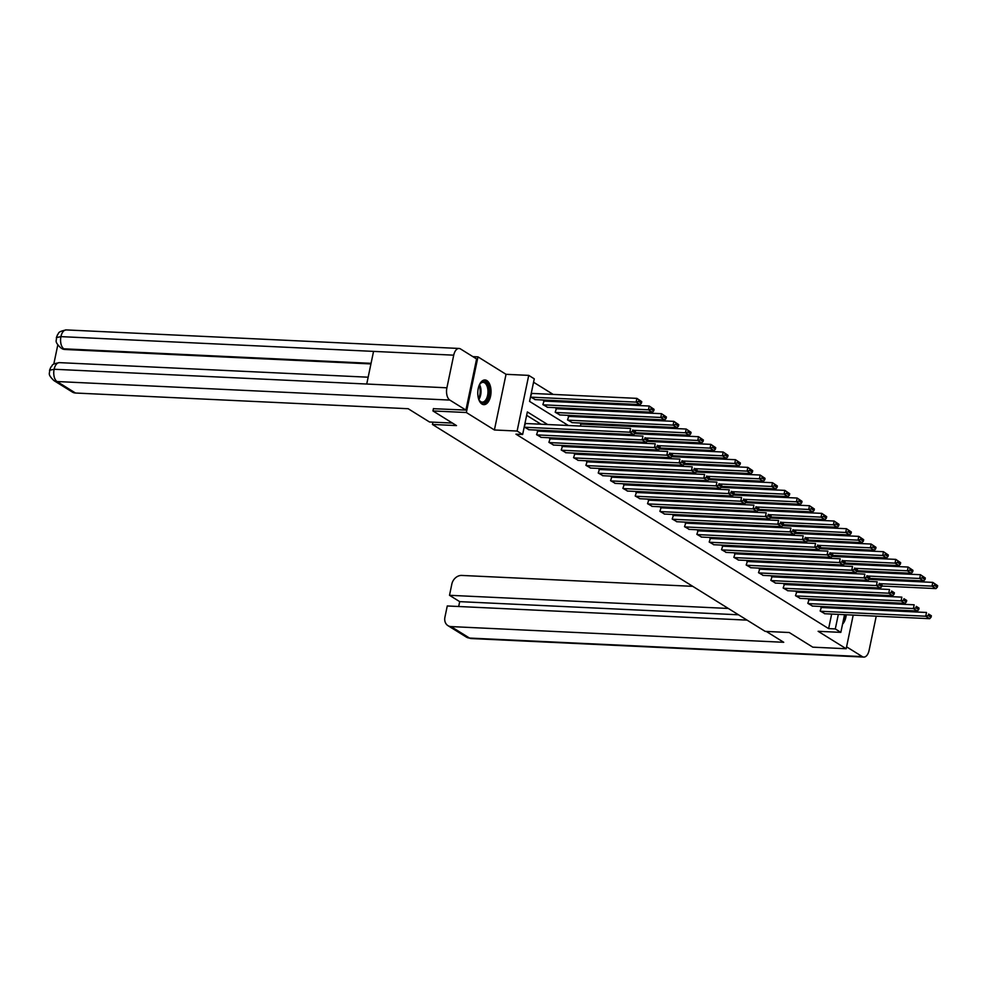 <?xml version="1.0" encoding="UTF-8"?>
<svg xmlns="http://www.w3.org/2000/svg" width="987" height="987" viewBox="0 0 987 987"><rect width="100%" height="100%" fill="white"/><g stroke="black" fill="none" stroke-linecap="round" stroke-linejoin="round"><path stroke-width="1.48" d="M486.862 380.575A12.35 6.613 92.7 0 0 484.987 379.97A12.35 6.613 92.7 0 0 477.955 390.21A12.35 6.613 92.7 0 0 481.952 404.041A12.35 6.613 92.7 0 0 483.827 404.645A12.35 6.613 92.7 0 0 490.86 394.405A12.35 6.613 92.7 0 0 486.862 380.575M472.872 356.628L477.967 356.862L466.345 412.517L494.401 429.974L517.114 431.048L528.736 375.381L534.275 378.823L529.563 401.388L568.339 425.508M494.401 429.974L506.035 374.307L477.967 356.862M506.035 374.307L528.736 375.381M602.477 425.076L600.713 423.978M590.152 417.415L588.375 416.317M577.814 409.741L576.05 408.643M565.489 402.079L563.725 400.981M553.164 394.405L533.56 382.228M432.923 422.152L432.442 424.459L765.184 631.384L789.23 632.519L812.782 647.164L846.18 648.743L853.212 615.074M854.471 609.065L854.68 608.066M855.939 602.058L856.148 601.046M857.395 595.038L857.604 594.026M432.442 424.459L456.5 425.594L432.948 410.95L433.441 408.556M432.948 410.95L466.345 412.517M837.309 587.006L837.519 585.994M531.722 393.394L530.537 396.91L535.324 399.636M544.047 401.067L542.862 404.584L547.649 407.298M556.372 408.729L555.2 412.245L559.987 414.972M568.709 416.403L567.525 419.919L572.312 422.633M580.171 426.063L581.035 424.065M592.496 433.737L592.706 432.725M604.834 441.399L605.043 440.399M617.159 449.073L617.368 448.061M629.484 456.734L629.694 455.735M641.821 464.408L642.031 463.397M654.147 472.07L654.356 471.07M666.472 479.744L666.681 478.732M678.809 487.405L679.019 486.406M691.134 495.079L691.344 494.068M703.46 502.741L703.669 501.729M715.797 510.415L716.007 509.403M728.122 518.076L728.332 517.065M740.447 525.75L740.657 524.739M752.785 533.412L752.995 532.4M765.11 541.086L765.32 540.074M777.435 548.747L777.645 547.736M789.76 556.409L789.982 555.41M802.098 564.083L802.308 563.071M814.423 571.744L814.633 570.745M826.748 579.418L826.97 578.407M547.637 424.533L527.354 411.924L522.641 434.477L515.967 434.169L828.624 628.608L831.659 614.062M832.917 608.054L833.127 607.042M824.527 600.565L822.763 599.467M812.202 592.903L810.438 591.805M799.877 585.229L798.101 584.131M787.54 577.568L785.775 576.47M775.214 569.894L773.45 568.796M762.889 562.232L761.113 561.134M750.552 554.558L748.788 553.46M738.227 546.897L736.462 545.799M725.901 539.223L724.125 538.125M713.564 531.561L711.8 530.463M701.239 523.9L699.475 522.789M688.914 516.226L687.137 515.128M676.576 508.564L674.812 507.454M664.251 500.89L662.487 499.792M651.926 493.229L650.149 492.118M639.588 485.555L637.824 484.457M627.263 477.893L625.499 476.783M614.938 470.219L613.161 469.121M602.601 462.558L600.836 461.447M590.275 454.884L588.511 453.786M577.95 447.222L576.174 446.112M565.613 439.548L563.848 438.45M553.288 431.887L551.523 430.788M540.962 424.213L526.651 415.317M525.429 423.485L524.245 427.001L529.044 429.727M537.767 431.146L536.583 434.662L541.37 437.389M550.092 438.82L548.908 442.336L553.695 445.051M562.417 446.482L561.233 449.998L566.032 452.725M574.755 454.156L573.57 457.672L578.357 460.386M587.08 461.817L585.896 465.333L590.682 468.06M599.405 469.491L598.221 473.007L603.02 475.722M611.73 477.153L610.558 480.669L615.345 483.396M624.068 484.827L622.883 488.343L627.67 491.057M636.393 492.488L635.209 496.005L640.008 498.731M648.718 500.162L647.546 503.678L652.333 506.393M661.056 507.824L659.871 511.34L664.658 514.067M673.381 515.498L672.196 519.014L676.996 521.728M685.706 523.159L684.534 526.676L689.321 529.402M698.043 530.833L696.859 534.337L701.646 537.064M710.369 538.495L709.184 542.011L713.983 544.738M722.694 546.169L721.522 549.673L726.309 552.399M735.031 553.83L733.847 557.347L738.634 560.073M747.356 561.504L746.172 565.008L750.971 567.735M759.682 569.166L758.509 572.682L763.296 575.409M772.019 576.827L770.835 580.344L775.622 583.07M784.344 584.501L783.16 588.018L787.959 590.744M796.669 592.163L795.497 595.679L800.284 598.406M809.007 599.837L807.822 603.353L812.609 606.08M821.332 607.498L820.148 611.015L824.947 613.741M844.527 614.667L840.838 632.371L818.124 631.298L846.18 648.743M840.838 632.371L835.298 628.929L838.345 614.37M828.624 628.608L835.298 628.929M522.641 434.477L517.114 431.048M850.399 586.599L850.189 587.61M848.931 593.619L848.721 594.63M847.463 600.639L847.253 601.638M845.995 607.647L845.785 608.658M842.528 594.334L842.738 593.323M843.996 587.314L844.206 586.315M578.9 432.072L580.677 433.17M591.225 439.746L593.002 440.844M603.563 447.407L605.327 448.505M615.888 455.081L617.665 456.179M628.213 462.743L629.99 463.841M640.551 470.417L642.315 471.515M652.876 478.078L654.652 479.176M665.201 485.752L666.978 486.85M677.538 493.414L679.303 494.512M689.864 501.088L691.64 502.186M702.189 508.749L703.965 509.847M714.526 516.423L716.291 517.521M726.851 524.085L728.616 525.183M739.177 531.759L740.953 532.857M751.514 539.42L753.278 540.518M763.839 547.094L765.604 548.192M776.164 554.756L777.941 555.854M788.502 562.43L790.266 563.528M800.827 570.091L802.591 571.189M813.152 577.753L814.929 578.863M825.49 585.427L827.254 586.525M837.815 593.088L839.579 594.199M831.214 600.886L829.438 599.788M818.877 593.212L817.113 592.114M806.552 585.55L804.787 584.452M794.227 577.876L792.45 576.778M781.889 570.215L780.125 569.117M769.564 562.553L767.8 561.443M757.239 554.879L755.462 553.781M744.901 547.217L743.137 546.107M732.576 539.544L730.812 538.446M720.251 531.882L718.474 530.772M707.913 524.208L706.149 523.11M695.588 516.546L693.824 515.436M683.263 508.873L681.486 507.774M670.926 501.211L669.161 500.101M658.6 493.537L656.836 492.439M646.275 485.875L644.499 484.765M633.938 478.202L632.173 477.103M621.613 470.54L619.848 469.442M609.287 462.866L607.511 461.768M596.95 455.204L595.186 454.106M584.625 447.53L582.861 446.432M572.3 439.869L570.523 438.771M559.974 432.195L558.198 431.097M839.592 608.362L839.814 607.363M842.553 624.117A12.35 6.613 92.7 0 0 846.266 614.753M846.032 608.671A12.35 6.613 92.7 0 0 845.908 608.054M524.652 427.248L629.817 432.207L630.607 428.444L524.985 423.46M528.6 429.703L633.765 434.662L629.817 432.207L632.383 431.529L635.147 433.256L635.468 431.751L632.692 430.024L632.383 431.529M632.692 430.024L635.468 431.751M635.147 433.256L633.765 434.662M530.932 397.156L636.109 402.128L640.057 404.584L534.88 399.612M638.663 401.45L636.109 402.128L636.886 398.366L641.747 401.66L638.984 399.945L638.663 401.45L641.439 403.165L641.747 401.66M531.277 393.381L636.886 398.366L638.984 399.945M640.057 404.584L641.439 403.165M479.04 385.683A10.697 5.725 -87.3 0 1 480.101 383.832A10.697 5.725 -87.3 0 1 482.507 381.809A10.697 5.725 -87.3 0 1 489.021 390.062A10.697 5.725 -87.3 0 1 484.173 402.708A10.697 5.725 -87.3 0 1 479.324 400.352A10.697 5.725 -87.3 0 1 478.448 398.403M479.139 400.019A9.895 5.305 92.7 0 0 482.199 402.116A9.895 5.305 92.7 0 0 483.445 401.906A9.895 5.305 92.7 0 0 487.985 391.333A9.895 5.305 92.7 0 0 483.137 382.339A9.895 5.305 92.7 0 0 481.903 382.549A9.895 5.305 92.7 0 0 479.892 384.14M483.038 404.522A12.276 6.576 92.7 0 0 484.296 404.263A12.276 6.576 92.7 0 0 489.934 391.395A12.276 6.576 92.7 0 0 484.198 380.02M843.009 621.958A12.276 6.576 92.7 0 0 845.156 614.691M452.453 423.078L429.505 421.992L408.162 408.717L75.493 393.023A9.5 7.686 121.9 0 1 72.359 392.061L53.903 380.587A9.5 7.686 121.9 0 0 57.036 381.537L75.493 393.023M453.724 355.172L373.555 351.384L366.732 384.029L446.901 387.805L453.724 355.172A9.734 5.219 92.7 0 1 459.041 348.46A9.734 5.219 92.7 0 1 460.51 348.942L476.598 358.947L465.913 410.086L433.416 408.692M446.901 387.805A9.734 5.219 92.7 0 0 449.825 400.08L465.913 410.086M57.789 344.981L53.779 364.154M370.939 363.932L64.945 349.484A9.5 7.686 121.9 0 1 61.811 348.534L64.945 349.484M366.732 384.029L54.112 369.261L49.547 370.273L50.868 367.078C53.224 365.486 50.016 364.326 59.417 362.636A9.734 5.219 92.7 0 0 54.112 369.274A9.734 5.219 92.7 0 0 57.036 381.537L449.825 400.08M371.063 363.327L63.871 348.818A9.734 5.219 92.7 0 1 60.923 336.629L56.37 337.603L57.715 334.334C59.405 333.483 56.37 331.965 66.252 329.917A9.734 5.219 92.7 0 0 60.923 336.629L373.555 351.384M766.27 631.433L783.727 642.29L451.059 626.585L469.516 638.058L862.305 656.602L846.575 646.83M692.763 586.34L461.743 575.433A9.5 7.686 -58.1 0 0 451.836 584.082L449.504 595.297L728.307 608.461M862.305 656.602A9.734 5.219 92.7 0 0 863.773 657.083A9.734 5.219 92.7 0 0 869.091 650.371L875.913 617.739A9.734 5.219 92.7 0 0 876.172 616.159M875.802 610.077A9.734 5.219 92.7 0 0 875.494 609.041M868.461 602.638L866.697 601.539M747.085 620.132L447.271 605.969L444.927 617.183A9.5 7.686 -58.1 0 0 447.925 625.622A9.5 7.686 -58.1 0 0 451.059 626.585M738.51 614.79L459.695 601.638L458.671 606.511M459.695 601.638L449.504 595.297M536.977 434.909L642.142 439.881L642.932 436.118L537.323 431.134M540.925 437.364L646.103 442.336L642.142 439.881L644.708 439.203L647.484 440.918L647.793 439.412L645.029 437.697L644.708 439.203M645.029 437.697L647.793 439.412M647.484 440.918L646.103 442.336M549.303 442.583L654.48 447.543L655.257 443.78L549.648 438.796M553.251 445.038L658.428 449.998L654.48 447.543L657.046 446.864L659.809 448.591L660.118 447.086L657.354 445.359L657.046 446.864M657.354 445.359L660.118 447.086M659.809 448.591L658.428 449.998M543.257 404.83L648.434 409.79L652.382 412.245L547.217 407.286M651.001 409.111L648.434 409.79L649.224 406.027L654.073 409.334L651.309 407.606L651.001 409.111L653.764 410.839L654.073 409.334M543.603 401.043L649.224 406.027L651.309 407.606M652.382 412.245L653.764 410.839M555.595 412.492L660.759 417.464L664.707 419.919L559.543 414.947M663.326 416.785L660.759 417.464L661.549 413.701L666.41 416.995L663.646 415.28L663.326 416.785L666.089 418.5L666.41 416.995M555.928 408.717L661.549 413.701L663.646 415.28M664.707 419.919L666.089 418.5M561.64 450.245L666.805 455.204L667.594 451.454L561.973 446.469M565.588 452.7L670.753 457.672L666.805 455.204L669.371 454.538L672.135 456.253L672.455 454.748L669.679 453.033L669.371 454.538M669.679 453.033L672.455 454.748M672.135 456.253L670.753 457.672M573.965 457.919L679.13 462.878L679.92 459.115L574.311 454.131M577.913 460.374L683.09 465.333L679.13 462.878L681.696 462.2L684.472 463.915L684.781 462.422L682.017 460.695L681.696 462.2M682.017 460.695L684.781 462.422M684.472 463.915L683.09 465.333M586.29 465.58L691.468 470.54L692.245 466.789L586.636 461.805M590.238 468.035L695.416 473.007L691.468 470.54L694.034 469.874L696.797 471.589L697.106 470.083L694.342 468.369L694.034 469.874M694.342 468.369L697.106 470.083M696.797 471.589L695.416 473.007M567.92 420.166L673.085 425.126L677.045 427.581L571.868 422.621M675.651 424.447L673.085 425.126L673.874 421.363L678.735 424.669L675.972 422.942L675.651 424.447L678.427 426.174L678.735 424.669M568.265 416.378L673.874 421.363L675.972 422.942M677.045 427.581L678.427 426.174M633.666 430.344L685.422 432.787L689.37 435.255L635.27 432.701M687.988 432.121L685.422 432.787L686.212 429.037L691.06 432.331L688.297 430.616L687.988 432.121L690.752 433.836L691.06 432.331M580.59 424.052L686.212 429.037L688.297 430.616M689.37 435.255L690.752 433.836M645.991 438.018L697.747 440.461L701.695 442.916L647.595 440.362M700.314 439.783L697.747 440.461L698.537 436.698L703.398 440.005L700.634 438.277L700.314 439.783L703.077 441.497L703.398 440.005M634.727 433.688L698.537 436.698L700.634 438.277M701.695 442.916L703.077 441.497M598.615 473.254L703.793 478.214L704.582 474.451L598.961 469.467M602.576 475.709L707.741 480.669L703.793 478.214L706.359 477.535L709.122 479.25L709.443 477.757L706.667 476.03L706.359 477.535M706.667 476.03L709.443 477.757M709.122 479.25L707.741 480.669M658.317 445.68L710.072 448.123L714.033 450.59L659.921 448.036M712.639 447.456L710.072 448.123L710.862 444.372L715.723 447.666L712.959 445.951L712.639 447.456L715.415 449.171L715.723 447.666M647.053 441.349L710.862 444.372L712.959 445.951M714.033 450.59L715.415 449.171M610.953 480.916L716.118 485.875L716.907 482.125L611.298 477.14M614.901 483.371L720.078 488.343L716.118 485.875L718.684 485.209L721.46 486.924L721.768 485.419L719.005 483.704L718.684 485.209M719.005 483.704L721.768 485.419M721.46 486.924L720.078 488.343M670.654 453.354L722.41 455.797L726.358 458.252L672.258 455.698M724.976 455.118L722.41 455.797L723.187 452.034L728.048 455.34L725.285 453.613L724.976 455.118L727.74 456.833L728.048 455.34M659.378 449.023L723.187 452.034L725.285 453.613M726.358 458.252L727.74 456.833M623.278 488.577L728.455 493.549L729.233 489.786L623.624 484.802M627.226 491.045L732.403 496.005L728.455 493.549L731.022 492.871L733.785 494.586L734.094 493.093L731.33 491.366L731.022 492.871M731.33 491.366L734.094 493.093M733.785 494.586L732.403 496.005M682.979 461.015L734.735 463.458L738.683 465.926L684.583 463.372M737.301 462.78L734.735 463.458L735.525 459.708L740.386 463.002L737.622 461.287L737.301 462.78L740.065 464.507L740.386 463.002M671.715 456.685L735.525 459.708L737.622 461.287M738.683 465.926L740.065 464.507M635.603 496.251L740.781 501.211L741.57 497.46L635.949 492.464M639.564 498.706L744.729 503.678L740.781 501.211L743.347 500.532L746.11 502.26L746.431 500.754L743.655 499.04L743.347 500.532M743.655 499.04L746.431 500.754M746.11 502.26L744.729 503.678M695.304 468.689L747.06 471.132L751.021 473.587L696.908 471.033M749.626 470.454L747.06 471.132L747.85 467.369L752.711 470.663L749.947 468.948L749.626 470.454L752.402 472.168L752.711 470.663M684.04 464.359L747.85 467.369L749.947 468.948M751.021 473.587L752.402 472.168M647.941 503.913L753.106 508.885L753.895 505.122L648.286 500.138M651.889 506.38L757.066 511.34L753.106 508.885L755.672 508.206L758.435 509.921L758.756 508.416L755.993 506.701L755.672 508.206M755.993 506.701L758.756 508.416M758.435 509.921L757.066 511.34M707.642 476.351L759.398 478.794L763.346 481.261L709.246 478.707M761.964 478.115L759.398 478.794L760.175 475.043L765.036 478.337L762.272 476.622L761.964 478.115L764.728 479.842L765.036 478.337M696.366 472.02L760.175 475.043L762.272 476.622M763.346 481.261L764.728 479.842M660.266 511.587L765.443 516.546L766.22 512.796L660.611 507.799M664.214 514.042L769.391 519.014L765.443 516.546L768.009 515.868L770.773 517.595L771.081 516.09L768.318 514.375L768.009 515.868M768.318 514.375L771.081 516.09M770.773 517.595L769.391 519.014M719.967 484.025L771.723 486.468L775.671 488.923L721.571 486.369M774.289 485.789L771.723 486.468L772.513 482.705L777.374 485.999L774.61 484.284L774.289 485.789L777.053 487.504L777.374 485.999M708.703 479.694L772.513 482.705L774.61 484.284M775.671 488.923L777.053 487.504M672.591 519.248L777.768 524.22L778.558 520.457L672.937 515.473M676.551 521.716L781.716 526.676L777.768 524.22L780.335 523.542L783.098 525.257L783.419 523.752L780.643 522.037L780.335 523.542M780.643 522.037L783.419 523.752M783.098 525.257L781.716 526.676M732.292 491.686L784.048 494.129L788.008 496.597L733.896 494.043M786.614 493.451L784.048 494.129L784.838 490.379L789.699 493.673L786.935 491.958L786.614 493.451L789.39 495.178L789.699 493.673M721.028 487.356L784.838 490.379L786.935 491.958M788.008 496.597L789.39 495.178M684.929 526.922L790.093 531.882L790.883 528.131L685.274 523.135M688.877 529.377L794.054 534.349L790.093 531.882L792.66 531.203L795.423 532.931L795.744 531.425L792.98 529.698L792.66 531.203M792.98 529.698L795.744 531.425M795.423 532.931L794.054 534.349M744.63 499.36L796.386 501.803L800.334 504.258L746.234 501.704M798.952 501.125L796.386 501.803L797.163 498.04L802.024 501.334L799.26 499.619L798.952 501.125L801.715 502.839L802.024 501.334M733.353 495.03L797.163 498.04L799.26 499.619M800.334 504.258L801.715 502.839M697.254 534.584L802.431 539.556L803.208 535.793L697.599 530.809M701.202 537.051L806.379 542.011L802.431 539.556L804.997 538.877L807.761 540.592L808.069 539.087L805.306 537.372L804.997 538.877M805.306 537.372L808.069 539.087M807.761 540.592L806.379 542.011M756.955 507.022L808.711 509.465L812.659 511.932L758.559 509.366M811.277 508.786L808.711 509.465L809.5 505.714L814.361 509.008L811.598 507.281L811.277 508.786L814.041 510.513L814.361 509.008M745.691 502.691L809.5 505.714L811.598 507.281M812.659 511.932L814.041 510.513M709.579 542.258L814.756 547.217L815.546 543.455L709.924 538.47M713.539 544.713L818.704 549.685L814.756 547.217L817.322 546.539L820.086 548.266L820.407 546.761L817.631 545.034L817.322 546.539M817.631 545.034L820.407 546.761M820.086 548.266L818.704 549.685M769.28 514.696L821.036 517.139L824.996 519.594L770.884 517.04M823.602 516.46L821.036 517.139L821.826 513.376L826.687 516.67L823.923 514.955L823.602 516.46L826.378 518.175L826.687 516.67M758.016 510.365L821.826 513.376L823.923 514.955M824.996 519.594L826.378 518.175M721.916 549.919L827.081 554.891L827.871 551.128L722.262 546.144M725.864 552.387L831.042 557.347L827.081 554.891L829.648 554.213L832.411 555.928L832.732 554.423L829.968 552.708L829.648 554.213M829.968 552.708L832.732 554.423M832.411 555.928L831.042 557.347M781.618 522.357L833.373 524.8L837.321 527.255L783.222 524.702M835.94 524.122L833.373 524.8L834.151 521.037L839.012 524.344L836.248 522.616L835.94 524.122L838.703 525.849L839.012 524.344M770.341 518.027L834.151 521.037L836.248 522.616M837.321 527.255L838.703 525.849M734.242 557.593L839.419 562.553L840.196 558.79L734.587 553.806M738.19 560.048L843.367 565.008L839.419 562.553L841.985 561.874L844.749 563.602L845.057 562.096L842.293 560.369L841.985 561.874M842.293 560.369L845.057 562.096M844.749 563.602L843.367 565.008M793.943 530.031L845.699 532.474L849.647 534.929L795.547 532.375M848.265 531.796L845.699 532.474L846.488 528.711L851.349 532.005L848.573 530.29L848.265 531.796L851.028 533.511L851.349 532.005M782.679 525.701L846.488 528.711L848.573 530.29M849.647 534.929L851.028 533.511M746.567 565.255L851.744 570.227L852.534 566.464L746.912 561.48M750.527 567.722L855.692 572.682L851.744 570.227L854.31 569.548L857.074 571.263L857.395 569.758L854.619 568.043L854.31 569.548M854.619 568.043L857.395 569.758M857.074 571.263L855.692 572.682M806.268 537.693L858.024 540.136L861.984 542.591L807.872 540.037M860.59 539.457L858.024 540.136L858.813 536.373L863.674 539.679L860.911 537.952L860.59 539.457L863.366 541.184L863.674 539.679M795.004 533.362L858.813 536.373L860.911 537.952M861.984 542.591L863.366 541.184M758.904 572.929L864.069 577.888L864.859 574.126L759.25 569.141M762.852 575.384L868.029 580.344L864.069 577.888L866.635 577.21L869.399 578.937L869.72 577.432L866.956 575.705L866.635 577.21M866.956 575.705L869.72 577.432M869.399 578.937L868.029 580.344M818.605 545.367L870.361 547.81L874.309 550.265L820.209 547.711M872.927 547.131L870.361 547.81L871.139 544.047L876 547.341L873.236 545.626L872.927 547.131L875.691 548.846L876 547.341M807.329 541.036L871.139 544.047L873.236 545.626M874.309 550.265L875.691 548.846M771.229 580.59L876.407 585.562L877.184 581.799L771.575 576.815M775.177 583.058L880.355 588.018L876.407 585.562L878.973 584.884L881.736 586.599L882.045 585.094L879.281 583.379L878.973 584.884M879.281 583.379L882.045 585.094M881.736 586.599L880.355 588.018M830.931 553.028L882.686 555.471L886.634 557.926L832.534 555.373M885.253 554.793L882.686 555.471L883.476 551.708L888.337 555.015L885.561 553.288L885.253 554.793L888.016 556.52L888.337 555.015M819.666 548.698L883.476 551.708L885.561 553.288M886.634 557.926L888.016 556.52M783.555 588.264L888.732 593.224L889.521 589.461L783.9 584.477M787.515 590.719L892.68 595.679L888.732 593.224L891.298 592.545L894.062 594.273L894.382 592.768L891.606 591.04L891.298 592.545M891.606 591.04L894.382 592.768M894.062 594.273L892.68 595.679M843.256 560.702L895.012 563.145L898.972 565.6L844.86 563.046M897.578 562.467L895.012 563.145L895.801 559.382L900.662 562.676L897.899 560.961L897.578 562.467L900.354 564.182L900.662 562.676M831.992 556.372L895.801 559.382L897.899 560.961M898.972 565.6L900.354 564.182M795.892 595.926L901.057 600.898L901.847 597.135L796.238 592.151M799.84 598.381L905.017 603.353L901.057 600.898L903.623 600.219L906.387 601.934L906.708 600.429L903.944 598.714L903.623 600.219M903.944 598.714L906.708 600.429M906.387 601.934L905.017 603.353M855.593 568.364L907.349 570.807L911.297 573.262L857.197 570.708M909.915 570.128L907.349 570.807L908.126 567.044L912.987 570.35L910.224 568.623L909.915 570.128L912.679 571.855L912.987 570.35M844.317 564.033L908.126 567.044L910.224 568.623M911.297 573.262L912.679 571.855M808.217 603.6L913.394 608.56L914.172 604.797L808.563 599.812M812.165 606.055L917.342 611.015L913.394 608.56L915.961 607.881L918.724 609.608L919.033 608.103L916.269 606.376L915.961 607.881M916.269 606.376L919.033 608.103M918.724 609.608L917.342 611.015M867.918 576.038L919.674 578.481L923.622 580.936L869.522 578.382M922.24 577.802L919.674 578.481L920.464 574.718L925.325 578.012L922.549 576.297L922.24 577.802L925.004 579.517L925.325 578.012M856.654 571.707L920.464 574.718L922.549 576.297M923.622 580.936L925.004 579.517M820.542 611.261L925.72 616.233L926.509 612.471L820.888 607.486M824.503 613.717L929.668 618.689L925.72 616.233L928.286 615.555L931.049 617.27L931.37 615.765L928.594 614.05L928.286 615.555M928.594 614.05L931.37 615.765M931.049 617.27L929.668 618.689M880.244 583.699L931.999 586.142L935.96 588.597L881.847 586.044M934.566 585.464L931.999 586.142L932.789 582.379L937.65 585.686L934.886 583.959L934.566 585.464L937.342 587.191L937.65 585.686M868.979 579.369L932.789 582.379L934.886 583.959M935.96 588.597L937.342 587.191M479.571 384.659A9.895 5.305 -87.3 0 1 478.868 399.476M478.498 398.551A9.574 5.132 92.7 0 0 479.114 385.547M447.925 625.622L466.382 637.108A9.5 7.686 121.9 0 0 469.516 638.058A9.734 5.219 92.7 0 0 470.984 638.54L863.773 657.083M459.041 348.46L66.252 329.917M368.163 377.207L59.417 362.636M49.547 370.273C50.127 373.617 46.895 373.777 53.903 380.587M56.37 337.603C57.012 340.959 53.668 340.947 60.738 347.868M466.382 637.108L470.984 638.54"/></g></svg>
